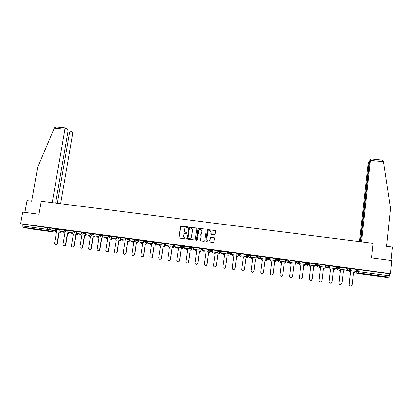 <?xml version="1.0" encoding="UTF-8"?>
<svg xmlns="http://www.w3.org/2000/svg" width="413" height="413" viewBox="0 0 413 413"><rect width="100%" height="100%" fill="white"/><g stroke="black" fill="none" stroke-linecap="round" stroke-linejoin="round"><path stroke-width="0.62" d="M187.807 227.305L187.456 226.83L181.178 226.025L180.496 226.546L178.912 237.377L179.418 238.058L185.705 238.895L186.18 238.528L185.829 238.048L185.014 237.94C183.878 237.671 183.341 236.943 183.398 235.756L184.146 233.675L186.857 233.169L186.64 232.431L185.824 232.328C184.694 232.06 184.157 231.337 184.213 230.155L184.916 228.121L187.807 227.305M187.647 226.907L180.786 226.272L179.041 237.429L179.345 238.043M185.989 238.105L185.014 237.94M186.821 232.504L185.824 232.328M329.285 265.719L329.269 266.375L328.227 267.479L327.814 267.485L326.657 266.029L325.831 266.597L325.914 265.91L326.74 265.322L326.657 266.029L329.207 266.421M315.986 265.265L316.59 263.953L316.508 264.656L319.037 265.074M33.148 228.787L39.602 229.845L33.148 228.787M377.926 275.755L372.263 275.218L376.599 275.91L382.273 276.447L377.926 275.755M214.455 234.677L215.142 234.145L215.571 231.079L215.054 230.392L207.517 229.597L205.736 240.934L206.252 241.626L213.748 242.488L214.564 238.316L214.042 237.63L210.589 237.325L210.057 239.602L209.303 240.774C207.811 241.285 206.99 240.753 206.841 239.179L207.853 231.977L208.513 230.872C210.031 230.263 210.883 230.769 211.069 232.395L210.898 233.593L211.415 234.279L214.455 234.677M20.65 223.696L22.72 212.117L38.987 214.249L41.264 201.265L373.037 243.324L371.478 257.857L391.746 260.515L390.388 273.643L20.65 223.696L23.087 224.228L22.767 226.025L47.412 229.37L55.461 231.058M196.939 228.668L196.433 227.991L188.932 227.248L187.172 238.471L187.678 239.158L195.137 239.974L196.939 228.668M198.663 228.275L205.715 229.189L206.226 229.871L204.688 240.794L204.001 241.326L200.976 240.924L200.46 240.237L201.09 235.808L200.579 235.121L198.132 234.982L197.238 239.994L197.063 240.283L196.402 239.881L197.982 228.807L198.663 228.275L205.819 229.21M356.404 269.797L357.555 269.488L357.338 271.496L389.283 275.786L388.948 277.113L386.207 277.355L356.734 273.334L355.583 271.904L357.338 271.496L358.525 272.972L356.729 273.334M192.024 248.032L192.36 248.079M201.177 249.271L201.761 249.349M210.377 250.521L211.219 250.634M219.639 251.775L220.728 251.92M228.947 253.035L230.299 253.215M238.311 254.305L239.922 254.522M247.733 255.58L249.607 255.833M257.206 256.86L259.349 257.154M266.736 258.151L269.147 258.481M276.323 259.452L279.007 259.813M279.699 259.911L279.968 259.947M285.966 260.758L286.426 260.82M289.327 261.212L289.854 261.284M295.667 262.074L296.389 262.172M299.012 262.523L299.807 262.632M305.506 263.406L306.255 263.504M308.95 263.871L309.631 263.964M315.553 264.764L316.038 264.831M319.053 265.239L319.471 265.296M390.388 273.643L389.495 273.752L389.283 275.786M23.087 224.228L50.892 228.183M30.634 228.869L23.102 227.295L22.767 226.025M64.242 229.922L59.42 229.267L59.142 231.079L64.041 231.745L64.175 230.95M72.905 231.089L68.016 230.428L67.742 232.245L72.667 232.917L72.817 232.018M81.619 232.271L76.663 231.6L76.39 233.422L81.34 234.094L81.516 233.056M90.277 233.995L90.37 233.453L85.357 232.777L85.083 234.599L90.065 235.276L90.271 234.021M99.187 234.646L94.102 233.959L93.828 235.787L98.841 236.468L99.141 234.636M108.051 235.849L102.894 235.147L102.625 236.985L107.664 237.666L107.963 235.833M116.962 237.062L111.737 236.339L111.474 238.182L116.543 238.874L116.833 237.031M125.986 238.301L120.632 237.542L120.369 239.39L125.469 240.087L125.758 238.239M134.948 239.514L129.579 238.755L129.315 240.609L134.447 241.306L134.731 239.452M143.967 240.733L138.572 239.968L138.314 241.832L143.476 242.529L143.76 240.671M153.032 241.961L147.622 241.192L147.369 243.061L152.557 243.763L152.836 241.899M162.154 243.195L156.723 242.426L156.47 244.295L161.689 245.007L161.968 243.133M171.328 244.434L165.881 243.66L165.628 245.539L170.879 246.251L171.158 244.377M174.838 246.788L180.28 247.557L180.424 245.627L175.086 244.904L174.838 246.788L180.12 247.506L180.393 245.621M189.835 246.938L184.348 246.158L184.105 248.048L189.417 248.771L189.686 246.881M196.443 227.997L189.046 227.31L187.29 238.523L187.59 239.137M198.901 250.087L193.423 249.313L198.901 250.087L199.221 248.208L193.697 247.428M208.56 249.467L203.067 248.698M212.23 251.868L217.744 252.648L217.925 250.696L212.463 249.958L212.23 251.868L217.636 252.601L217.899 250.696M227.506 252.028L221.977 251.254M237.067 253.324L231.512 252.544M240.856 255.755L246.427 256.54L246.644 254.578L241.078 253.83L240.856 255.755L246.355 256.504L246.613 254.578M256.354 255.931L250.763 255.151M266.086 257.247L260.474 256.468M275.874 258.569L270.241 257.795M276.364 259.121L275.822 259.013M285.724 259.901L280.071 259.132M286.008 260.427L285.667 260.345M295.631 261.243L289.931 260.433L289.72 262.394L295.388 263.164L295.631 261.202L295.393 263.195L289.72 262.394M305.605 262.591L299.879 261.78M315.418 265.884L309.683 265.105L309.915 263.138L309.667 265.131L315.398 265.91L315.687 263.917L309.9 263.169M325.754 265.306L319.956 264.532M319.905 264.981L319.512 264.965M335.924 266.674L330.075 265.9M330.023 266.349L329.409 266.302M346.151 268.052L340.276 267.242L340.028 269.255L340.312 267.247M350.498 268.641L350.27 270.644L356.228 271.424L356.481 269.431L350.492 268.662M346.104 268.486L347.219 268.094L349.806 268.471M335.857 267.232L336.946 266.705L339.517 267.087M316.59 263.953L319.12 264.372M306.503 262.591L306.203 263.933L306.503 262.591L309.001 263.122M299.043 261.579L298.96 262.276L297.99 263.355L297.52 263.375L296.395 261.93L296.482 261.233L299.043 261.579L298.96 262.952L298.016 263.995L297.566 264.015L296.462 262.518M289.064 260.231L288.981 260.928L288.031 261.992L287.546 262.018L286.431 260.582L286.519 259.885L289.064 260.231L289.276 261.641L288.357 262.673L287.887 262.699L286.808 261.656M279.147 258.889L279.059 259.586L278.14 260.639L277.634 260.675L276.529 259.24L276.612 258.548L279.147 258.889L279.73 259.658L279.647 260.335L278.754 261.357L278.264 261.388L277.185 259.999M266.684 257.903L266.772 257.216L269.291 257.557L270.159 258.362L270.076 259.039L269.209 260.051L268.698 260.087L267.629 258.703M259.488 256.236L258.543 257.955L257.986 258.006L256.896 256.581L256.989 255.895L259.431 256.215L260.417 256.907M249.751 254.914L248.838 256.623L248.249 256.685L247.17 255.265L247.263 254.578L249.695 254.898L250.717 255.508M237.501 253.949L237.594 253.272L240.015 253.592L241.068 254.145M230.444 252.307L229.607 253.974L228.952 254.062L227.893 252.658L227.986 251.976L231.481 252.802M218.338 251.347L218.431 250.681L221.946 251.481M220.759 251.677L221.853 252.152M208.937 249.4L212.463 250.17M199.494 248.125L203.041 248.874M190.109 246.855L193.671 247.594M180.78 245.596L184.358 246.318M171.503 244.341L175.097 245.054M162.283 243.092L165.887 243.799M153.12 241.853L156.734 242.55M144.003 240.624L147.632 241.311M134.943 239.395L138.587 240.082M125.934 238.177L129.589 238.859M116.874 237.599L116.977 236.969L120.642 237.645M107.963 236.391L108.061 235.761L111.753 236.437M99.099 235.188L99.203 234.563L102.909 235.234M90.287 233.995L90.39 233.371L94.112 234.042M81.526 232.808L81.629 232.189L85.372 232.86M72.817 231.631L72.92 231.012L76.679 231.678M64.149 230.459L64.258 229.84L68.031 230.506M55.538 229.292L55.641 228.673L59.436 229.344M55.626 228.756L50.902 228.121M329.352 265.678L326.74 265.322M389.495 273.752L357.555 269.488M155.381 242.71L152.97 242.385M164.565 243.954L162.087 243.618M173.765 245.198L171.261 244.863M182.825 246.427L180.491 246.112M191.937 247.661L189.774 247.366M201.1 248.9L199.107 248.631M210.32 250.149L208.498 249.901M219.587 251.403L217.945 251.181M228.91 252.663L227.449 252.467M238.291 253.933L237.01 253.763M247.723 255.213L246.623 255.064M257.211 256.494L256.297 256.37M266.757 257.789L266.029 257.686M340.198 267.727L339.455 267.624M350.441 269.116L349.744 269.018M185.344 232.194L185.943 232.385M184.606 237.836L185.132 237.991M189.954 228.012L189.479 228.379L188.101 237.919L188.452 238.394L190.775 238.094L191.498 236.825L192.437 230.299C192.489 229.117 191.947 228.389 190.811 228.126L189.954 228.012M191.503 228.358L192.546 230.356L191.611 236.876L190.889 238.146L188.571 238.446M205.994 229.298L205.715 229.189M200.821 235.209L201.193 235.859L200.563 240.283L200.863 240.898M198.772 228.337L198.09 228.864L196.702 240.351M201.74 231.218C201.534 229.551 200.666 229.06 199.138 229.752L198.55 230.8L198.188 233.33L198.699 234.011L200.697 234.274L201.384 233.743L201.843 231.275L201.002 229.613M201.843 231.275L201.245 234.207L198.803 234.063M210.362 230.815L211.162 232.452L211.239 234.228M207.78 240.893L209.401 240.82L210.057 239.602M214.301 237.728L210.682 237.377L210.15 239.648M215.349 230.516L207.615 229.654L205.834 240.98L206.128 241.595M56.524 231.75L55.373 231.569L56.529 231.729L54.573 243.154L54.883 244.274C55.858 244.93 56.581 244.672 57.051 243.5L57.355 243.551C57.097 244.429 56.55 244.795 55.714 244.656M60.582 231.564L60.458 232.287L59.002 232.065L59.302 232.132L57.355 243.551M60.458 232.287L59.302 232.132M50.593 229.917L55.776 230.65L50.593 229.917L50.902 228.115M55.466 230.578L55.585 229.865M59.002 232.065L57.051 243.5M60.159 232.22L60.283 231.497M55.373 231.569L55.538 230.614M55.626 203.088L68.006 131.226L67.624 129.109L65.91 127.958L64.934 129.176L54.289 128.092L54.475 127.71L56.596 126.967M54.289 128.092L37.609 167.559L31.646 201.203L27.01 200.615L24.909 212.406M60.628 203.723L72.533 134.235L72.167 132.17L70.52 131.06L69.58 132.268L67.856 132.093M57.366 203.304L69.58 132.268M52.224 202.654L64.934 129.176M361.582 241.873L370.544 158.907L369.909 159.965L369.48 162.201L360.75 241.765M381.726 160.048L383.414 161.282L390.502 208.42L386.542 246.329L392.35 247.067L390.972 260.412M369.377 163.161L368.954 163.114L368.938 161.684L367.968 164.839L359.522 241.61M368.954 163.114L360.322 241.713M64.924 232.896L63.767 232.71L64.929 232.87L62.988 244.331L63.246 245.389C64.232 246.127 64.975 245.89 65.481 244.682L65.775 244.733C65.522 245.606 64.97 245.978 64.129 245.838M68.997 232.7L68.873 233.433L67.417 233.211L67.711 233.273L65.775 244.733M68.873 233.433L67.711 233.273M64.041 231.745L59.142 231.079M67.417 233.211L65.481 244.682M68.579 233.366L68.703 232.633M63.767 232.71L63.932 231.755M73.375 234.047L72.213 233.861L73.38 234.021L71.449 245.518L71.65 246.489C72.636 247.335 73.406 247.129 73.958 245.869L74.242 245.916C73.989 246.793 73.442 247.165 72.595 247.026M77.453 233.846L77.329 234.584L75.878 234.362L76.162 234.424L74.242 245.916M77.329 234.584L76.162 234.424M72.667 232.917L67.742 232.245M75.878 234.362L73.958 245.869M77.05 234.522L77.174 233.779M72.213 233.861L72.373 232.901M81.872 235.204L80.7 235.018L81.877 235.178L79.962 246.706L80.101 247.578C81.077 248.549 81.867 248.378 82.481 247.062L82.755 247.108C82.507 247.986 81.955 248.358 81.108 248.223M85.961 234.992L85.837 235.74L84.391 235.518L84.665 235.58L82.755 247.108M85.837 235.74L84.665 235.58M81.34 234.094L76.39 233.422M84.391 235.518L82.481 247.062M85.563 235.678L85.687 234.93M80.7 235.018L80.86 234.057M90.416 236.365L89.239 236.179L90.416 236.339L88.599 248.641C89.544 249.767 90.364 249.638 91.051 248.259L91.319 248.306C91.067 249.184 90.519 249.555 89.667 249.426M94.515 236.148L94.391 236.907L92.946 236.685L93.209 236.747L91.319 248.306M94.391 236.907L93.209 236.747M90.065 235.276L85.083 234.599M92.946 236.685L91.051 248.259M94.128 236.845L94.252 236.086M89.239 236.179L89.394 235.214M99.006 237.537L97.824 237.346L99.006 237.511L97.148 249.679C98.046 250.985 98.888 250.913 99.672 249.467L99.925 249.514C99.678 250.392 99.13 250.763 98.273 250.634M103.116 237.31L102.992 238.079L101.552 237.857L101.804 237.919L99.925 249.514M102.992 238.079L101.804 237.919M98.841 236.468L93.828 235.787M101.552 237.857L99.672 249.467M102.739 238.017L102.868 237.248M97.824 237.346L97.979 236.381L96.802 236.695M107.643 238.714L106.456 238.523L107.648 238.688L105.769 250.691C106.585 252.198 107.442 252.193 108.34 250.681L108.583 250.722C108.34 251.605 107.788 251.976 106.931 251.853M111.768 238.471L111.644 239.256L110.204 239.034L108.583 250.722M111.644 239.256L110.447 239.091M107.664 237.666L102.625 236.985M110.204 239.034L108.34 250.681M111.402 239.199L111.525 238.415M106.456 238.523L106.611 237.552L105.687 237.919M116.332 239.896L115.134 239.705L116.337 239.87L114.463 251.687C115.155 253.406 116.022 253.479 117.055 251.899L117.292 251.94C117.049 252.823 116.492 253.2 115.635 253.076M119.14 240.278L120.338 240.438L118.908 240.216L117.292 251.94M116.905 238.162L116.781 238.936L111.474 238.182M118.908 240.216L117.055 251.899M115.134 239.705L115.289 238.729M125.067 241.084L123.864 240.893L125.072 241.058L123.234 252.766C123.74 254.563 124.592 254.733 125.789 253.272L124.385 254.305M129.212 240.82L129.088 241.631L127.658 241.409L126.048 253.169M129.088 241.631L127.88 241.466M125.903 238.817L125.697 240.144L120.369 239.39M127.658 241.409L125.82 253.128M128.866 241.574L129.171 239.617M123.864 240.893L124.019 239.917M133.853 242.281L132.645 242.09L133.858 242.255L132.036 253.995C132.434 255.709 133.27 255.946 134.535 254.723L133.187 255.539M138.009 242.003L137.885 242.829L136.455 242.607L134.85 254.403M137.885 242.829L136.667 242.663M134.87 240.036L134.664 241.362L129.315 240.609M136.455 242.607L134.638 254.362M137.674 242.772L137.957 240.944M132.645 242.09L132.795 241.109M142.686 243.484L141.473 243.293L142.691 243.458L140.885 255.234C141.2 256.855 142.005 257.16 143.301 256.148L143.502 255.601L143.502 256.184L142.041 256.783M146.858 243.19L146.729 244.031L145.309 243.815L143.709 255.642M146.729 244.031L145.505 243.866M143.879 241.28L143.683 242.586L138.314 241.832M145.309 243.815L143.502 255.601M146.532 243.98L146.791 242.266M141.473 243.293L141.623 242.307M151.571 244.692L150.347 244.501L151.576 244.666L149.785 256.483C150.033 258.022 150.807 258.373 152.108 257.547L152.423 256.85L152.304 257.583L150.941 258.032M155.753 244.382L155.624 245.245L154.209 245.023L152.614 256.886M155.624 245.245L154.395 245.074M153.032 241.951L152.748 243.82L147.369 243.061M154.209 245.023L152.423 256.85M155.438 245.193L155.68 243.572M150.347 244.501L150.497 243.515M160.507 245.911L159.279 245.714L160.512 245.885L158.737 257.733C158.933 259.199 159.676 259.596 160.972 258.92L161.39 258.104L161.153 258.951L159.893 259.292M164.704 245.58L164.57 246.463L163.156 246.241L161.566 258.14M164.57 246.463L163.336 246.293M162.154 243.185L161.875 245.059L156.47 244.295M163.156 246.241L161.39 258.104M164.395 246.411L164.627 244.868M159.279 245.714L159.428 244.728M169.495 247.134L168.261 246.938L169.5 247.108L167.74 258.992C167.895 260.397 168.612 260.82 169.888 260.273L170.404 259.369L170.058 260.304L168.896 260.557M173.703 246.778L173.568 247.686L172.159 247.47L170.574 259.4M173.568 247.686L172.324 247.516M171.328 244.424L171.049 246.303L165.628 245.539M172.159 247.47L170.404 259.369M173.403 247.64L173.625 246.148M168.261 246.938L168.406 245.947M178.535 248.363L177.291 248.167L178.54 248.337L176.795 260.262C176.924 261.61 177.611 262.059 178.865 261.61L179.474 260.639L179.025 261.641L177.951 261.827M182.752 247.986L182.618 248.92L181.214 248.703L179.634 260.67M182.618 248.92L181.369 248.75M181.214 248.703L179.474 260.639M182.463 248.874L182.675 247.418M177.291 248.167L177.435 247.17M187.626 249.602L186.371 249.406L187.631 249.576L185.902 261.537C186.005 262.838 186.676 263.308 187.905 262.942L188.596 261.914L188.054 262.967L187.058 263.107M191.859 249.189L191.72 250.159L190.321 249.942L188.746 261.945M191.72 250.159L190.465 249.989M189.835 246.928L189.562 248.817L184.105 248.048M190.321 249.942L188.596 261.914M191.58 250.113L191.72 249.142M186.371 249.406L186.516 248.404M196.769 250.846L195.509 250.65L196.774 250.82L195.065 262.818C195.148 264.083 195.798 264.568 197.011 264.263L197.775 263.2L197.146 264.294L196.211 264.392M201.017 250.397L200.873 251.403L199.479 251.187L197.91 263.226M200.873 251.403L199.608 251.233M193.423 249.313L193.697 247.423M198.767 250.041L199.035 248.146M199.479 251.187L197.775 263.2M200.744 251.362L200.888 250.35M195.509 250.65L195.654 249.648M205.963 252.095L204.698 251.899L205.968 252.069L204.275 264.108C204.347 265.342 204.982 265.833 206.175 265.59L207.001 264.49L206.299 265.616L205.421 265.683M210.227 251.605L210.083 252.658L208.689 252.441L207.125 264.516M210.083 252.658L208.808 252.482M208.56 249.457L208.297 251.362L202.798 250.588L203.067 248.688M208.173 251.316L208.436 249.416M208.297 251.362L202.798 250.588M208.689 252.441L207.001 264.49M209.964 252.617L210.109 251.558M204.698 251.899L204.838 250.892M215.214 253.355L213.939 253.159L215.214 253.329L213.542 265.404C213.604 266.612 214.223 267.113 215.395 266.912L216.283 265.791L215.509 266.937L214.683 266.984M219.494 252.808L219.339 253.918L217.956 253.701L216.397 265.817M219.339 253.918L218.059 253.742M217.956 253.701L216.283 265.791M213.939 253.159L214.079 252.147M224.517 254.625L223.232 254.423L224.517 254.599L222.86 266.71C222.917 267.892 223.526 268.404 224.682 268.243L225.622 267.097L224.78 268.264L223.991 268.29M227.367 255.012L228.652 255.188L227.274 254.971L225.72 267.118M227.511 252.018L227.248 253.938L221.714 253.159L221.977 251.243M227.15 253.897L227.413 251.982M227.248 253.938L221.714 253.159M227.274 254.971L225.622 267.097M223.232 254.423L223.371 253.412M233.872 255.895L232.581 255.693L233.877 255.869L232.235 268.022C232.287 269.183 232.88 269.704 234.026 269.575L235.012 268.409L234.114 269.596L233.355 269.606M236.726 256.287L238.022 256.463L236.644 256.246L235.095 268.435M237.067 253.308L236.809 255.234L231.254 254.454L231.517 252.534M236.726 255.193L236.985 253.272M236.809 255.234L231.254 254.454M236.644 256.246L235.012 268.409M237.94 256.421L238.265 254.016M232.581 255.693L232.72 254.682M243.283 257.18L241.987 256.974L243.288 257.149L241.667 269.343C241.708 270.489 242.297 271.011 243.433 270.907L244.455 269.735L243.505 270.928L242.767 270.923M247.769 255.301L247.444 257.743L246.071 257.531L244.532 269.756M247.444 257.743L246.143 257.567M246.071 257.531L244.455 269.735M247.377 257.707L247.692 255.296M241.987 256.974L242.121 255.957M252.751 258.466L251.445 258.264L252.751 258.44L251.15 270.67C251.192 271.8 251.775 272.327 252.895 272.25L253.959 271.062L252.957 272.27L252.224 272.25M257.242 256.592L256.922 259.034L255.554 258.822L254.021 271.083M256.922 259.034L255.611 258.858M256.359 255.91L256.106 257.857L250.51 257.067L250.763 255.136M256.045 257.82L256.297 255.884M256.106 257.857L250.51 257.067M255.554 258.822L253.959 271.062M256.865 259.003L257.18 256.587M251.445 258.264L251.579 257.242M262.27 259.762L260.959 259.555L262.276 259.736L260.691 272.007C260.727 273.127 261.305 273.659 262.42 273.602L263.515 272.399L262.467 273.618L261.723 273.576M266.767 257.898L266.457 260.335L265.094 260.118L263.561 272.42M266.457 260.335L265.141 260.154M266.091 257.222L265.838 259.178L260.226 258.388L260.474 256.452M265.791 259.142L266.039 257.201M265.838 259.178L260.226 258.388M265.094 260.118L263.515 272.399M266.411 260.298L266.721 257.898M260.959 259.555L261.093 258.533M271.847 261.068L270.53 260.861L271.852 261.042L270.288 273.349C270.324 274.459 270.897 274.991 272.002 274.955L273.127 273.747L272.038 274.97L271.253 274.903M276.364 259.096L276.044 261.641L274.686 261.424L273.163 273.762M276.044 261.641L274.722 261.46M275.879 258.538L275.631 260.51L269.999 259.715L270.247 257.774M275.6 260.474L275.843 258.528M275.631 260.51L269.999 259.715M274.686 261.424L273.127 273.747M276.013 261.605L276.333 259.085M270.53 260.861L270.66 259.834M281.485 262.379L280.153 262.172L281.485 262.353L279.942 274.702C279.978 275.801 280.546 276.338 281.645 276.318L282.802 275.099L281.666 276.328L280.768 276.199M286.008 260.391L285.693 262.952L284.34 262.74L282.822 275.115M285.693 262.952L284.361 262.771M285.466 261.816L285.708 259.865L285.481 261.847L279.828 261.047L280.071 259.101M285.481 261.847L279.828 261.047M284.34 262.74L282.802 275.099M285.672 262.921L285.987 260.391M280.153 262.172L280.288 261.14M291.175 263.7L289.838 263.489L291.18 263.67L289.652 276.06C289.689 277.149 290.251 277.691 291.346 277.686L292.528 276.462L291.356 277.696L290.153 277.345M295.388 264.243L295.703 261.703L295.393 264.274L294.046 264.062L292.538 276.473M295.393 264.274L294.056 264.093M294.046 264.062L292.528 276.462M289.838 263.489L289.967 262.456M300.927 265.027L299.58 264.816L300.927 264.996L299.42 277.428C299.456 278.512 300.019 279.059 301.108 279.064L302.316 277.83L303.813 265.394L305.166 265.574L305.29 264.537M302.192 278.264L301.103 279.069C300.065 279.08 299.497 278.563 299.415 277.531M305.166 265.574L303.813 265.42M299.668 263.742L305.372 264.516L299.668 263.742L299.91 261.78M305.372 264.516L305.61 262.554M299.58 264.816L299.709 263.778M311.252 280.365L310.912 280.453C309.827 280.437 309.27 279.89 309.234 278.811L309.249 278.801C309.28 279.88 309.843 280.427 310.927 280.448L312.161 279.209L313.637 266.731L314.995 266.912L315.119 265.874M314.995 266.912L313.637 266.757M309.234 278.811L310.721 266.359L309.368 266.173L309.688 263.597M309.673 263.597L309.368 266.173M309.249 278.801L310.736 266.333L309.378 266.148M320.839 281.836L320.782 281.842C319.698 281.816 319.141 281.263 319.11 280.195L319.135 280.184C319.166 281.258 319.724 281.811 320.813 281.842L322.063 280.597L323.524 268.073L324.892 268.259L325.01 267.216M324.892 268.259L323.518 268.104M319.11 280.195L320.571 267.701L319.213 267.516L319.538 264.929M319.517 264.929L319.213 267.516M319.961 264.496L319.724 266.499L325.49 267.278L319.755 266.473L319.987 264.496M325.527 267.257L325.759 265.275M319.135 280.184L320.602 267.676L319.239 267.49M330.658 283.246C329.605 283.179 329.063 282.626 329.042 281.583L329.084 281.578C329.115 282.647 329.672 283.199 330.756 283.241L332.026 281.991L333.467 269.426L334.84 269.617L334.958 268.564M334.84 269.617L333.461 269.457M329.042 281.583L330.483 269.049L329.115 268.863L329.45 266.271M329.414 266.277L329.115 268.863M330.075 265.869L329.848 267.872L335.645 268.662L329.889 267.846L330.116 265.869M335.697 268.636L335.924 266.653M329.084 281.578L330.529 269.028L329.156 268.842M340.601 284.655C339.574 284.552 339.052 283.994 339.032 282.982L339.088 282.977C339.119 284.046 339.677 284.598 340.756 284.65L342.052 283.395L343.466 270.789L344.85 270.98L344.969 269.926M344.85 270.98L343.466 270.82M339.032 282.982L340.457 270.407L339.078 270.221L339.357 268.213M339.295 268.321L339.078 270.221M340.028 269.255L345.929 270.025L340.085 269.23M345.929 270.025L346.156 268.037M339.088 282.977L340.513 270.386L339.135 270.2M350.632 286.07C349.615 285.951 349.099 285.388 349.083 284.392L349.155 284.387C349.186 285.45 349.744 286.008 350.823 286.064L352.134 284.805L353.533 272.162L354.922 272.348L355.041 271.295M354.922 272.348L353.528 272.188M349.083 284.392L350.487 271.775L349.099 271.584L349.346 269.978M349.274 270.035L349.099 271.584M356.228 271.424L350.343 270.623L350.565 268.631M349.155 284.387L350.56 271.754L349.171 271.568M355.639 271.377L355.583 271.904M388.948 277.113L358.525 272.972L359.021 269.637M49.323 227.821L49.013 229.628L47.712 230.645L23.102 227.295M30.598 228.864L54.593 232.137L47.712 230.645L47.412 229.37L47.727 227.563M349.863 268.45L349.728 269.178M346.027 269.178L347.142 268.801L349.734 269.131L348.706 270.267L348.319 270.272L347.142 268.801L347.219 268.094M339.574 267.056L339.496 267.758M335.779 267.918L336.869 267.412L339.434 267.789M336.946 266.705L336.869 267.412L338.035 268.873L339.44 267.743L339.522 267.035M319.187 264.305L319.104 265.001M318.397 265.982L317.101 266.669L315.986 265.26L316.508 264.656L317.654 266.106L318.082 266.096L319.048 264.981L319.13 264.279M309.084 262.936L308.898 263.861M296.395 261.93L298.96 262.276L298.96 262.952M286.431 260.582L288.919 260.902L289.276 261.641M276.529 259.24L279.002 259.56L279.647 260.335M269.291 257.557L269.199 258.249L270.076 259.034M256.896 256.581L259.343 256.901L260.329 257.583M247.17 255.265L249.602 255.585L250.629 256.179M240.067 253.608L239.974 254.294L240.98 254.816M227.893 252.658L231.388 253.474M220.878 251.011L220.083 252.653L219.391 252.766L218.338 251.362L220.733 251.677L220.826 250.996M211.363 249.726L211.27 250.407L212.37 250.841M201.911 248.45L201.812 249.127L202.948 249.545M192.51 247.18L192.417 247.852L193.578 248.259M183.166 245.916L183.073 246.587L184.26 246.984M173.878 244.661L173.78 245.327L174.998 245.714M164.642 243.412L164.544 244.078L165.789 244.46M155.464 242.173L155.365 242.834L156.635 243.211M143.905 241.285L146.217 241.595L146.321 240.934L146.233 241.6L147.534 241.972M137.261 239.71L137.157 240.371L138.484 240.738M125.831 238.838L128.128 239.148L128.231 238.487L128.133 239.148L129.486 239.514M116.869 237.645L119.166 237.934L119.269 237.279L119.166 237.934L120.539 238.296M110.348 236.071L110.245 236.726L111.649 237.088M101.479 234.873L101.376 235.529L102.801 235.885M92.667 233.681L92.558 234.331L94.009 234.687M83.896 232.498L83.793 233.144L85.264 233.5M75.181 231.321L75.073 231.967L76.57 232.323M66.514 230.149L66.405 230.79L67.928 231.146M57.892 228.983L57.784 229.623L59.327 229.979M55.755 230.186L55.533 229.313L57.784 229.623L56.483 230.645M63.896 231.951L62.972 232.101M64.32 231.28L64.149 230.48L66.405 230.79L65.099 231.812M72.936 232.369L72.812 231.657L75.073 231.967L73.762 232.989M81.598 233.443L81.521 232.834L83.793 233.144L82.476 234.171M90.318 234.507L90.287 234.021L92.558 234.331L91.237 235.364M99.099 235.56L99.099 235.219L101.376 235.529L100.049 236.561M107.948 236.603L110.245 236.726L108.913 237.764M120.539 238.316L119.166 237.934L117.829 238.972M129.46 239.695L128.128 239.148L126.796 240.19M134.839 240.056L137.157 240.371L135.815 241.414M147.462 242.452L146.068 242.059L146.217 241.595L146.068 242.059L144.886 242.648M153.016 242.519L155.365 242.834L155.123 243.412L154.008 243.887M162.185 243.758L164.544 244.078L164.224 244.749L163.181 245.131M171.405 245.007L173.78 245.327L173.388 246.076L172.412 246.385M180.682 246.267L183.073 246.587L182.608 247.397L181.699 247.645L180.682 246.267M190.011 247.526L192.417 247.852L191.885 248.709L191.038 248.915L190.011 247.526M199.396 248.796L201.812 249.127L201.224 250.025L200.434 250.19L199.396 248.796M208.839 250.077L211.27 250.407L210.625 251.336L209.881 251.476L208.839 250.077M237.501 253.959L239.974 254.294L239.189 255.296L238.569 255.368L237.501 253.959M266.684 257.908L269.199 258.249L268.311 259.292L267.779 259.333L266.684 257.908M306.42 263.287L309.001 263.639L307.556 264.738L306.42 263.287M72.347 233.056L71.361 233.242M80.845 234.161L79.792 234.383M89.389 235.271L88.274 235.539M106.564 237.547L105.377 237.857M115.201 238.719L113.993 239.029M123.885 239.901L122.661 240.206M131.732 241.46L132.635 241.089L131.38 241.383M141.401 242.276L140.141 242.576M150.234 243.479L148.948 243.768M158.22 245.064L159.119 244.682L157.807 244.966M167.151 246.277L168.05 245.895L166.718 246.169M177.032 247.119L175.67 247.382M186.067 248.342L184.673 248.595M195.153 249.576L193.723 249.813M204.29 250.82L202.814 251.032M213.48 252.069L211.957 252.255M222.726 253.324L221.688 253.696L221.146 253.474M232.023 254.584L230.981 254.96L230.371 254.692M241.378 255.853L240.33 256.23L239.643 255.895M250.784 257.134L249.731 257.511L248.946 257.072M260.252 258.404L259.183 258.796L258.295 258.208M308.702 264.315L307.303 265.337L306.203 263.933M319.104 265.007L317.298 266.684M328.159 267.49L326.957 268.011L325.831 266.597M339.496 267.769L338.433 268.868L337.256 269.353L335.743 268.259M338.051 268.878L337.256 269.353M347.555 270.613L346.843 270.716L345.857 270.045M55.662 231.631L54.635 232.142M383.491 161.726L370.513 160.399M63.225 232.147L63.891 232.003M137.25 239.705L137.059 240.702L138.432 241.078M155.443 242.163L155.123 243.412L156.542 243.82M164.617 243.407L164.224 244.749L165.68 245.183M173.847 244.651L173.388 246.076L174.88 246.535M183.129 245.905L182.608 247.397L184.131 247.888M192.473 247.165L191.885 248.709L193.434 249.235M201.864 248.435L201.224 250.025L204.032 251.032L203.387 251.202M211.317 249.715L210.625 251.336L213.17 252.307L212.576 252.451M230.392 252.291L229.607 253.974L231.621 254.873L231.115 254.971M240.015 253.592L239.189 255.296L240.929 256.158L240.464 256.241M249.695 254.898L248.838 256.623L250.299 257.449L249.87 257.521M259.431 256.215L258.543 257.955L259.725 258.75L259.333 258.806M269.23 257.536L268.311 259.292L269.209 260.051L268.853 260.102M279.09 258.868L278.14 260.639L278.754 261.357L278.424 261.403M289.007 260.211L288.031 261.992L288.357 262.673L288.057 262.709M298.986 261.558L297.747 264.026M309.027 262.911L308.945 263.613L307.494 265.353M329.295 265.652L329.213 266.359L328.227 267.479L327.168 268.022M349.811 268.424L349.734 269.131L348.706 270.267L347.214 270.711M71.625 233.288L72.337 233.108M80.07 234.434L80.834 234.217M88.563 235.591L89.378 235.327M97.096 236.752L97.969 236.432M114.318 239.091L115.227 238.724M123.002 240.273L123.91 239.901M140.513 242.653L141.416 242.281M149.341 243.856L150.244 243.479M176.521 247.046L176.965 247.186L176.134 247.495M185.153 248.218L185.927 248.471L185.163 248.724M193.965 249.416L194.951 249.751L194.249 249.958M193.831 249.85L194.105 249.942M202.928 251.073L203.242 251.181M212.065 252.297L212.432 252.436M221.817 253.706L222.364 253.587L220.083 252.653L220.733 251.677M221.254 253.52L221.673 253.69M230.48 254.738L230.965 254.955M239.746 255.946L240.314 256.225M249.054 257.134L249.72 257.505M258.393 258.275L259.178 258.791M267.681 258.724L268.693 260.087M277.242 260.02L278.259 261.388M54.686 232.142L55.724 231.641M70.318 131.004L68.057 130.771M65.698 127.896L56.261 126.936M368.99 161.648L369.542 161.705M382.035 160.079L370.544 158.907"/></g></svg>

